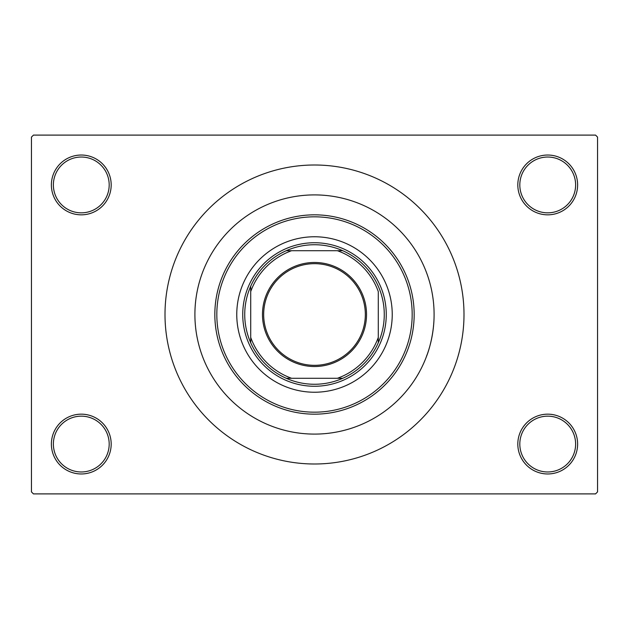 <?xml version="1.0" encoding="UTF-8"?>
<svg xmlns="http://www.w3.org/2000/svg" width="629" height="629" viewBox="0 0 629 629"><rect width="100%" height="100%" fill="white"/><g stroke="black" fill="none" stroke-linecap="round" stroke-linejoin="round"><path stroke-width="0.94" d="M517.816 444.066A29.901 29.901 0 0 1 547.717 414.165A29.901 29.901 0 0 1 577.619 444.066A29.901 29.901 0 0 1 547.717 473.967A29.901 29.901 0 0 1 517.816 444.066M575.621 444.066A27.904 27.904 0 0 0 547.717 416.162A27.904 27.904 0 0 0 519.813 444.066A27.904 27.904 0 0 0 547.717 471.97A27.904 27.904 0 0 0 575.621 444.066M51.381 444.066A29.901 29.901 0 0 1 81.283 414.165A29.901 29.901 0 0 1 111.184 444.066A29.901 29.901 0 0 1 81.283 473.967A29.901 29.901 0 0 1 51.381 444.066M109.187 444.066A27.904 27.904 0 0 0 81.283 416.162A27.904 27.904 0 0 0 53.379 444.066A27.904 27.904 0 0 0 81.283 471.97A27.904 27.904 0 0 0 109.187 444.066M51.381 184.934A29.901 29.901 0 0 1 81.283 155.033A29.901 29.901 0 0 1 111.184 184.934A29.901 29.901 0 0 1 81.283 214.835A29.901 29.901 0 0 1 51.381 184.934M109.187 184.934A27.904 27.904 0 0 0 81.283 157.03A27.904 27.904 0 0 0 53.379 184.934A27.904 27.904 0 0 0 81.283 212.838A27.904 27.904 0 0 0 109.187 184.934M517.816 184.934A29.901 29.901 0 0 1 547.717 155.033A29.901 29.901 0 0 1 577.619 184.934A29.901 29.901 0 0 1 547.717 214.835A29.901 29.901 0 0 1 517.816 184.934M575.621 184.934A27.904 27.904 0 0 0 547.717 157.03A27.904 27.904 0 0 0 519.813 184.934A27.904 27.904 0 0 0 547.717 212.838A27.904 27.904 0 0 0 575.621 184.934M165.002 314.5A149.498 149.498 0 0 0 314.5 463.998A149.498 149.498 0 0 0 463.998 314.5A149.498 149.498 0 0 0 314.5 165.002A149.498 149.498 0 0 0 165.002 314.5M434.096 314.5A119.596 119.596 0 0 0 314.5 194.904A119.596 119.596 0 0 0 194.904 314.5A119.596 119.596 0 0 0 314.5 434.096A119.596 119.596 0 0 0 434.096 314.5A119.596 119.596 0 0 0 314.5 194.904A119.596 119.596 0 0 0 194.904 314.5A119.596 119.596 0 0 0 314.5 434.096A119.596 119.596 0 0 0 434.096 314.5C434.183 341.901 423.435 363.593 427.311 354.206M595.553 493.899L33.447 493.899L31.45 491.902L31.45 137.098L33.447 135.101L595.553 135.101L597.55 137.098L597.55 491.902L595.553 493.899M236.763 314.5A77.737 77.737 0 0 0 314.5 392.237A77.737 77.737 0 0 0 392.237 314.5A77.737 77.737 0 0 0 314.5 236.763A77.737 77.737 0 0 0 236.763 314.5M412.176 314.5A97.676 97.676 0 0 0 314.5 216.824A97.676 97.676 0 0 0 216.824 314.5A97.676 97.676 0 0 0 314.5 412.176A97.676 97.676 0 0 0 412.176 314.5M214.835 314.5A99.665 99.665 0 0 1 314.5 214.835A99.665 99.665 0 0 1 414.165 314.5A99.665 99.665 0 0 1 314.5 414.165A99.665 99.665 0 0 1 214.835 314.5M314.5 262.474A52.026 52.026 0 0 1 366.526 314.5A52.026 52.026 0 0 1 314.5 366.526A52.026 52.026 0 0 1 262.474 314.5A52.026 52.026 0 0 1 314.5 262.474M314.5 365.331A50.831 50.831 0 0 0 365.331 314.5A50.831 50.831 0 0 0 314.5 263.669A50.831 50.831 0 0 0 263.669 314.5A50.831 50.831 0 0 0 314.5 365.331M314.5 244.736A69.764 69.764 0 0 0 286.242 250.712L291.597 250.712L286.242 250.712A69.764 69.764 0 0 0 250.712 342.758L250.712 337.403L250.712 342.758A69.764 69.764 0 0 0 342.758 378.288L337.403 378.288L342.758 378.288A69.764 69.764 0 0 0 378.288 342.758L378.288 291.597A67.775 67.775 0 0 0 337.403 250.712L291.597 250.712A67.775 67.775 0 0 0 250.712 291.597L250.712 337.403A67.775 67.775 0 0 0 291.597 378.288L337.403 378.288A67.775 67.775 0 0 0 378.288 337.403L378.288 342.758A69.764 69.764 0 0 0 342.758 250.712L337.403 250.712L342.758 250.712A69.764 69.764 0 0 0 314.5 244.736M314.5 386.261A71.761 71.761 0 0 1 242.739 314.5A71.761 71.761 0 0 1 314.5 242.739A71.761 71.761 0 0 1 386.261 314.5A71.761 71.761 0 0 1 314.5 386.261M286.242 378.288L291.597 378.288L286.242 378.288M250.712 286.242L250.712 291.597L250.712 286.242"/></g></svg>
